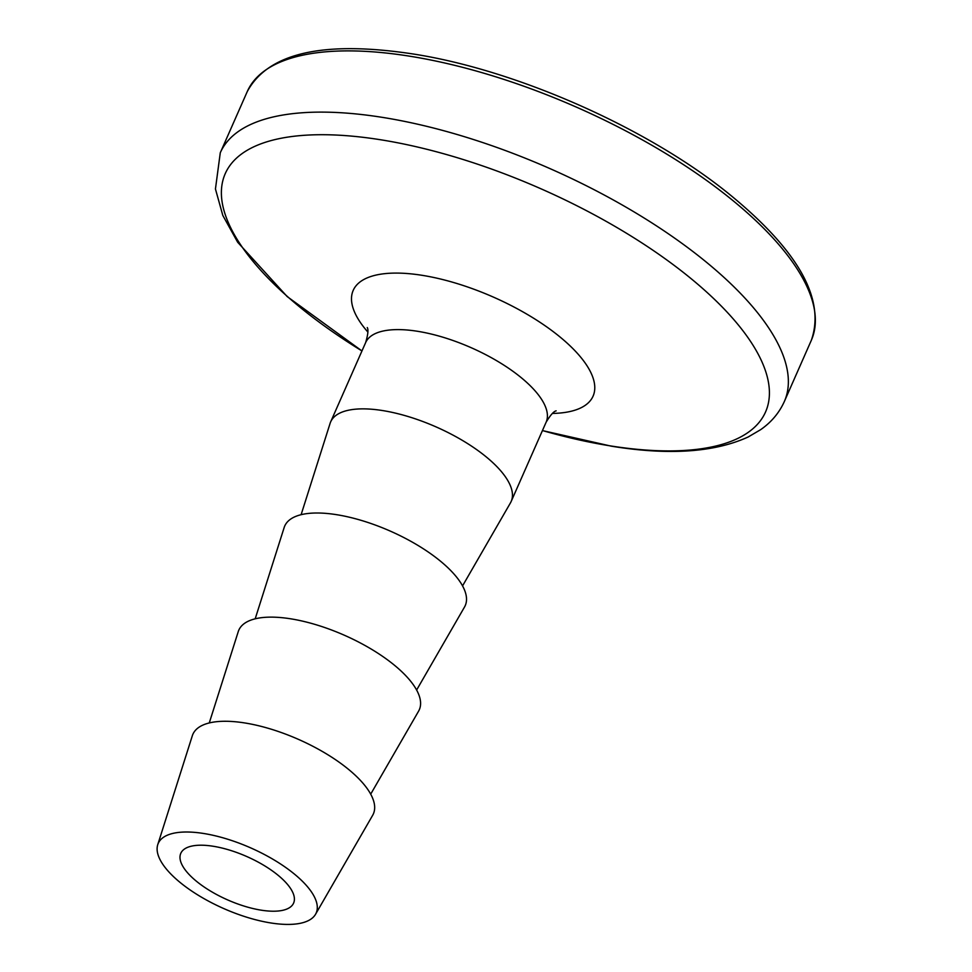 <?xml version="1.0" encoding="UTF-8"?>
<svg xmlns="http://www.w3.org/2000/svg" width="972" height="972" viewBox="0 0 972 972"><rect width="100%" height="100%" fill="white"/><g stroke="black" fill="none" stroke-linecap="round" stroke-linejoin="round"><path stroke-width="1.46" d="M301.113 514.686L330.103 423.355A98.634 37.932 23.8 0 1 330.662 421.872A98.634 37.932 23.8 0 1 382.543 410.548A98.634 37.932 23.8 0 1 476.535 449.538A98.634 37.932 23.8 0 1 511.163 501.491A98.634 37.932 23.8 0 1 510.446 502.901L462.55 585.897M255.186 618.824L284.176 527.492A98.634 37.932 23.8 0 1 336.616 514.686A98.634 37.932 23.8 0 1 432.115 554.745A98.634 37.932 23.8 0 1 464.519 607.026L416.623 690.023M209.259 722.961L238.249 631.63A98.634 37.932 23.8 0 1 290.689 618.812A98.634 37.932 23.8 0 1 386.188 658.882A98.634 37.932 23.8 0 1 418.592 711.164L370.697 794.16M203.622 833.478A86.301 33.194 23.8 0 1 287.19 868.531A86.301 33.194 23.8 0 1 315.548 914.275A86.301 33.194 23.8 0 1 270.775 922.95A86.301 33.194 23.8 0 1 189.868 889.781A86.301 33.194 23.8 0 1 157.743 844.68A86.301 33.194 23.8 0 1 203.622 833.478M157.743 844.68L192.322 735.755A98.634 37.932 23.8 0 1 244.762 722.949A98.634 37.932 23.8 0 1 340.261 763.008A98.634 37.932 23.8 0 1 372.665 815.301L315.548 914.275M261.189 910.169A61.649 23.705 23.8 0 1 202.431 885.808A61.649 23.705 23.8 0 1 180.792 853.343A61.649 23.705 23.8 0 1 213.22 846.26A61.649 23.705 23.8 0 1 271.966 870.62A61.649 23.705 23.8 0 1 293.605 903.097A61.649 23.705 23.8 0 1 261.189 910.169M409.394 56.145A308.245 118.548 23.8 0 1 703.133 177.973A308.245 118.548 23.8 0 1 811.328 340.309C825.641 299.352 798.425 250.752 729.705 194.509C648.506 128.268 516.168 69.656 412.079 53.825C323.068 40.459 268.126 53.035 247.277 91.538A308.245 118.548 23.8 0 1 409.394 56.145M542.449 430.547A295.257 113.554 23.8 0 0 610.258 445.869A295.257 113.554 23.8 0 0 744.163 332.388A295.257 113.554 23.8 0 0 380.526 139.749A295.257 113.554 23.8 0 0 221.58 188.131A295.257 113.554 23.8 0 0 361.949 350.941L287.19 296.582L237.666 242.247L222.819 215.444L215.444 188.981L220.28 152.762A308.245 118.548 23.8 0 1 382.385 117.369A308.245 118.548 23.8 0 1 676.135 239.197A308.245 118.548 23.8 0 1 784.331 401.545L811.328 340.309M367.89 332.072A131.086 50.423 23.8 0 1 422.14 275.319A131.086 50.423 23.8 0 1 575.497 351.305A131.086 50.423 23.8 0 1 552.388 413.44M330.662 421.872L365.63 342.618A98.634 37.932 23.8 0 1 417.498 331.282A98.634 37.932 23.8 0 1 511.503 370.271A98.634 37.932 23.8 0 1 546.118 422.225C550.395 415.105 553.736 411.314 556.154 410.852M542.437 430.584L611.449 446.197C668.687 455.491 714.25 452.43 748.124 437.011L760.602 429.697C771.282 422.285 779.179 412.906 784.331 401.545M365.63 342.618C367.999 334.66 368.546 329.642 367.258 327.54M511.163 501.491L546.118 422.225M220.28 152.762L247.277 91.538"/></g></svg>
